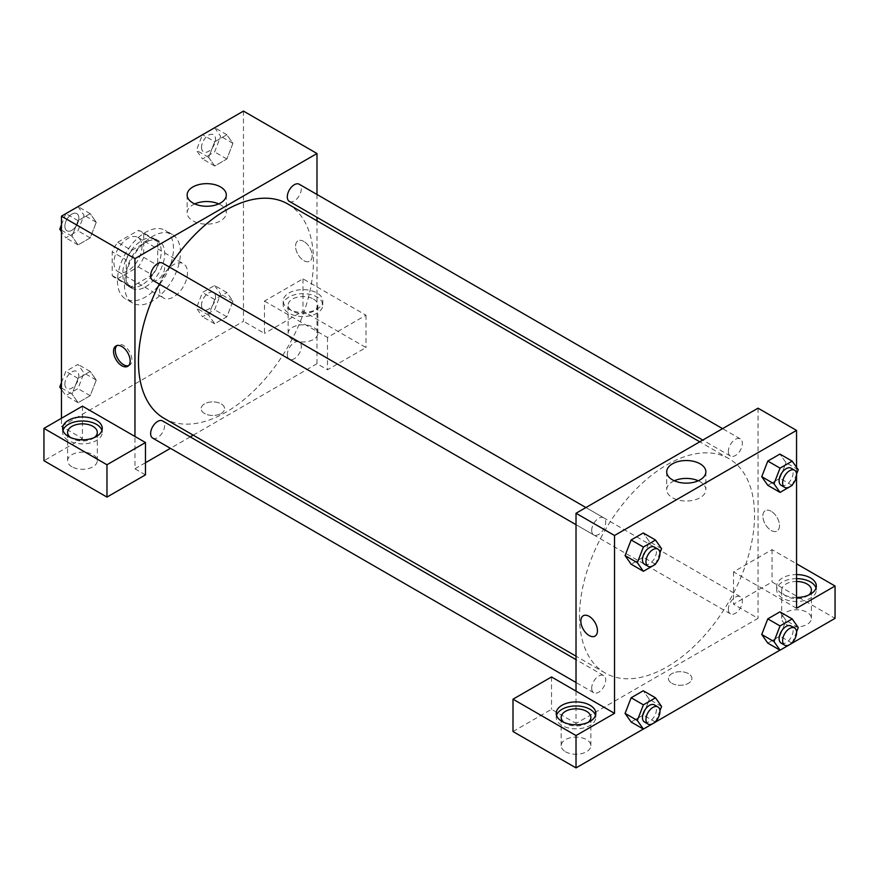 <?xml version="1.0" encoding="UTF-8"?>
<svg xmlns="http://www.w3.org/2000/svg" width="879" height="879" viewBox="0 0 879 879"><rect width="100%" height="100%" fill="white"/><g stroke="black" fill="none" stroke-linecap="round" stroke-linejoin="round"><path stroke-width="0.66" stroke-dasharray="4.39 3.3" d="M159.462 288.938A19.799 11.427 120 0 0 163.571 298.003A19.799 11.427 120 0 0 183.37 286.576A19.799 11.427 120 0 0 183.37 263.711A19.799 11.427 120 0 0 168.109 269.007A19.799 11.427 120 0 0 159.462 288.938M113.962 262.667A19.799 11.427 120 0 0 118.061 271.732A19.799 11.427 120 0 0 137.86 260.294A19.799 11.427 120 0 0 137.86 237.429A19.799 11.427 120 0 0 122.599 242.736A19.799 11.427 120 0 0 113.962 262.667M117.687 242.318L138.234 230.463A26.59 15.35 120 0 1 141.255 231.551A26.59 15.35 120 0 1 143.716 233.627L143.716 257.349A26.59 15.35 120 0 1 138.234 266.842L117.687 278.698A26.59 15.35 120 0 1 114.666 277.61A26.59 15.35 120 0 1 112.204 275.534L112.204 251.823A26.59 15.35 120 0 1 117.687 242.318L131.696 250.405L152.232 238.55L138.234 230.463M138.234 266.842L152.232 274.929L131.696 286.785L117.687 278.698M112.204 275.534L126.213 283.62L126.213 259.898L112.204 251.823M126.213 283.62A26.59 15.35 120 0 0 128.664 285.697A26.59 15.35 120 0 0 131.696 286.785M152.232 274.929A26.59 15.35 120 0 0 157.715 265.436L143.716 257.349M152.232 238.55A26.59 15.35 120 0 1 155.264 239.637A26.59 15.35 120 0 1 157.715 241.714L157.715 265.436M131.696 250.405A26.59 15.35 120 0 0 126.213 259.898M141.958 284.895A27.227 15.723 -60 0 1 128.345 286.246A27.227 15.723 -60 0 1 128.345 254.811A27.227 15.723 -60 0 1 155.572 239.088A27.227 15.723 -60 0 1 159.747 260.909A27.227 15.723 -60 0 1 141.958 284.895M145.464 286.917A27.227 15.723 120 0 0 163.252 262.92A27.227 15.723 120 0 0 159.077 241.11A27.227 15.723 120 0 0 138.091 248.405A27.227 15.723 120 0 0 126.213 275.797A27.227 15.723 120 0 0 131.85 288.268A27.227 15.723 120 0 0 145.464 286.917M157.715 241.714L143.716 233.627M117.456 280.851A39.599 22.865 120 0 0 125.664 298.981A39.599 22.865 120 0 0 165.263 276.116A39.599 22.865 120 0 0 165.263 230.386A39.599 22.865 120 0 0 134.751 241A39.599 22.865 120 0 0 117.456 280.851M124.455 284.895A39.599 22.865 120 0 0 132.663 303.024A39.599 22.865 120 0 0 172.262 280.159A39.599 22.865 120 0 0 172.262 234.429A39.599 22.865 120 0 0 141.75 245.043A39.599 22.865 120 0 0 124.455 284.895M61.453 387.98L72.012 394.078L78.077 378.453L90.196 371.454L96.261 380.08L90.196 395.704L78.077 402.703L72.012 394.078L78.088 378.453L90.196 371.454L96.272 380.058L90.185 395.704L78.077 402.703L71.99 394.1M61.453 230.188L72.012 236.275L78.077 220.651L90.196 213.652L96.261 222.277L90.196 237.901L78.077 244.9L72.012 236.275L78.088 220.651L90.196 213.652L96.272 222.255L90.185 237.901L78.077 244.9L71.99 236.297M214.608 285.477L220.662 294.102L214.608 309.727L202.478 316.737L196.413 308.111L202.478 292.476L214.608 285.477L226.859 292.553L232.913 301.178L226.859 316.803L214.729 323.802L208.664 315.176L214.729 299.552L226.859 292.553L214.729 299.552L208.653 315.176L214.74 323.791L226.859 316.803L232.935 301.178L226.837 292.575M243.472 111.095L243.472 321.274L61.453 426.37L61.453 418.283M214.729 141.75L226.859 134.751L232.913 143.376L226.859 159L214.729 166.01L208.664 157.385L214.729 141.75L226.859 134.751L232.935 143.365L226.837 159L214.729 166.01L208.653 157.396L214.74 141.761L202.544 134.718M303.859 241.45A11.757 6.79 -120 0 0 297.981 240.868A11.757 6.79 -120 0 0 297.981 254.438A11.757 6.79 -120 0 0 309.738 261.228A11.757 6.79 -120 0 0 311.54 251.812A11.757 6.79 -120 0 0 303.859 241.45A11.757 6.79 60 0 1 311.54 251.812A11.757 6.79 60 0 1 309.738 261.228A11.757 6.79 60 0 1 297.981 254.438A11.757 6.79 60 0 1 297.981 240.868A11.757 6.79 60 0 1 303.859 241.45M264.48 301.068L327.482 337.437L365.994 315.209L302.98 278.83L264.48 301.068L264.48 333.405L243.472 321.274M316.989 194.479L316.989 217.344M316.989 220.805L316.989 363.719L327.482 369.773L365.994 347.546L302.98 311.166L264.48 333.405M288.982 292.982A19.799 11.427 180 0 1 310.562 290.499A19.799 11.427 180 0 1 322.78 301.068A19.799 11.427 180 0 1 302.98 312.495A19.799 11.427 180 0 1 283.181 301.068A19.799 11.427 180 0 1 288.982 292.982M288.982 297.025A19.799 11.427 0 0 0 283.181 305.112A19.799 11.427 0 0 0 302.98 316.539A19.799 11.427 0 0 0 322.78 305.112A19.799 11.427 0 0 0 310.562 294.542A19.799 11.427 0 0 0 288.982 297.025M313.484 299.047A14.855 8.57 180 0 1 317.835 305.112A14.855 8.57 180 0 1 308.661 313.034A14.855 8.57 180 0 1 292.476 311.166A14.855 8.57 180 0 1 288.136 305.112A14.855 8.57 180 0 1 297.3 297.19A14.855 8.57 180 0 1 313.484 299.047M292.476 339.459A14.855 8.57 180 0 1 288.136 333.405A14.855 8.57 180 0 1 302.98 324.823A14.855 8.57 180 0 1 317.835 333.405A14.855 8.57 180 0 1 308.661 341.327A14.855 8.57 180 0 1 292.476 339.459M302.98 278.83L302.98 311.166M365.994 315.209L365.994 347.546M327.482 337.437L327.482 369.773M194.731 203.906A19.58 11.306 0 0 0 187.139 212.839A19.58 11.306 0 0 0 206.719 224.145A19.58 11.306 0 0 0 226.299 212.839A19.58 11.306 0 0 0 220.563 204.851A19.58 11.306 0 0 0 218.706 203.906M82.45 406.153L82.45 438.489L61.453 426.37M128.532 365.697A11.757 6.79 -120 0 0 129.477 365.301A11.757 6.79 -120 0 0 129.477 351.721A11.757 6.79 -120 0 0 117.72 344.931A11.757 6.79 -120 0 0 116.907 345.557M62.969 430.402A19.799 11.427 0 0 0 62.651 432.424A19.799 11.427 0 0 0 82.45 443.862A19.799 11.427 0 0 0 102.261 432.424A19.799 11.427 0 0 0 101.942 430.402M94.449 437.478A14.855 8.57 180 0 1 71.957 438.489A14.855 8.57 180 0 1 70.452 437.478M71.957 466.782A14.855 8.57 180 0 1 67.606 460.717A14.855 8.57 180 0 1 82.45 452.147A14.855 8.57 180 0 1 97.305 460.717A14.855 8.57 180 0 1 88.142 468.639A14.855 8.57 180 0 1 71.957 466.782M82.45 438.489L43.95 460.717M145.464 474.869L134.959 468.804L134.959 436.467M221.156 413.482A11.757 6.79 0 0 0 224.606 408.68A11.757 6.79 0 0 0 212.85 401.89A11.757 6.79 0 0 0 201.093 408.68A11.757 6.79 0 0 0 208.345 414.954A11.757 6.79 0 0 0 221.156 413.482A11.757 6.79 180 0 1 208.345 414.954A11.757 6.79 180 0 1 201.093 408.68A11.757 6.79 180 0 1 212.85 401.89A11.757 6.79 180 0 1 224.606 408.68A11.757 6.79 180 0 1 221.156 413.482M316.989 363.719L193.226 435.171M190.227 436.896L170.427 448.334M145.464 462.739L134.959 468.804M287.301 354.666A9.9 5.713 120 0 0 289.356 359.192A9.9 5.713 120 0 0 299.256 353.479A9.9 5.713 120 0 0 299.256 342.041A9.9 5.713 120 0 0 291.619 344.7A9.9 5.713 120 0 0 287.301 354.666M152.693 438.094A9.9 5.713 120 0 0 162.593 432.38A9.9 5.713 120 0 0 162.593 420.942M289.356 201.39A9.9 5.713 120 0 0 299.256 195.676A9.9 5.713 120 0 0 299.256 184.249M152.693 280.291A9.9 5.713 120 0 0 162.593 274.578A9.9 5.713 120 0 0 162.593 263.14M164.098 418.349A123.763 71.452 120 0 0 287.851 346.897A123.763 71.452 120 0 0 287.851 203.994M169.24 266.985A123.763 71.452 120 0 0 159.341 284.126M579.514 616.333A123.763 71.452 120 0 0 605.148 672.984A123.763 71.452 120 0 0 728.911 601.533A123.763 71.452 120 0 0 728.911 458.629A123.763 71.452 120 0 0 633.539 491.79A123.763 71.452 120 0 0 579.514 616.333M591.699 530.4A9.9 5.713 -60 0 1 596.017 520.434A9.9 5.713 -60 0 1 603.653 517.786A9.9 5.713 -60 0 1 605.697 522.313A9.9 5.713 -60 0 1 601.379 532.278A9.9 5.713 -60 0 1 593.754 534.937A9.9 5.713 -60 0 1 591.699 530.4M728.361 609.301A9.9 5.713 120 0 0 730.405 613.839A9.9 5.713 120 0 0 740.305 608.114A9.9 5.713 120 0 0 740.305 596.687A9.9 5.713 120 0 0 732.679 599.335A9.9 5.713 120 0 0 728.361 609.301M591.699 688.202A9.9 5.713 120 0 0 593.754 692.729A9.9 5.713 120 0 0 603.653 687.015A9.9 5.713 120 0 0 603.653 675.588A9.9 5.713 120 0 0 596.017 678.236A9.9 5.713 120 0 0 591.699 688.202M728.361 451.498A9.9 5.713 120 0 0 730.405 456.036A9.9 5.713 120 0 0 740.305 450.323A9.9 5.713 120 0 0 740.305 438.885A9.9 5.713 120 0 0 732.679 441.544A9.9 5.713 120 0 0 728.361 451.498M576.02 691.114L576.02 723.45L758.039 618.355L733.536 604.214L772.037 581.975L835.05 618.355M758.039 408.175L758.039 618.355M671.842 683.28A11.757 6.79 0 0 0 684.653 684.752A11.757 6.79 0 0 0 691.916 678.478A11.757 6.79 0 0 0 680.159 671.688A11.757 6.79 0 0 0 668.392 678.478A11.757 6.79 0 0 0 671.842 683.28A11.757 6.79 180 0 1 668.392 678.478A11.757 6.79 180 0 1 680.159 671.688A11.757 6.79 180 0 1 691.916 678.478A11.757 6.79 180 0 1 684.653 684.752A11.757 6.79 180 0 1 671.842 683.28M786.046 624.42A14.855 8.57 0 0 0 802.23 626.277A14.855 8.57 0 0 0 811.394 618.355A14.855 8.57 0 0 0 796.55 609.784A14.855 8.57 0 0 0 781.695 618.355A14.855 8.57 0 0 0 786.046 624.42M565.516 751.743A14.855 8.57 0 0 0 581.7 753.6A14.855 8.57 0 0 0 590.864 745.678A14.855 8.57 0 0 0 576.02 737.107A14.855 8.57 0 0 0 561.165 745.678A14.855 8.57 0 0 0 565.516 751.743M643.329 729.054L655.558 721.989M779.981 650.152L792.221 643.087M513.006 731.526L551.518 709.298L576.02 723.45M808.548 595.116A14.855 8.57 180 0 1 786.046 596.127A14.855 8.57 180 0 1 781.695 590.062A14.855 8.57 180 0 1 796.55 581.491M796.55 578.635A19.799 11.427 0 0 0 782.541 581.975A19.799 11.427 0 0 0 776.739 590.062A19.799 11.427 0 0 0 796.55 601.5A19.799 11.427 0 0 0 816.349 590.062A19.799 11.427 0 0 0 816.031 588.04M796.55 597.456A19.799 11.427 180 0 1 776.739 586.018A19.799 11.427 180 0 1 782.541 577.932A19.799 11.427 180 0 1 796.55 574.591M588.018 722.439A14.855 8.57 180 0 1 565.516 723.45A14.855 8.57 180 0 1 564.021 722.439M556.528 715.363A19.799 11.427 0 0 0 556.22 717.385A19.799 11.427 0 0 0 576.02 728.812A19.799 11.427 0 0 0 595.819 717.385A19.799 11.427 0 0 0 595.512 715.363M551.518 676.962L551.518 709.298M796.55 608.246L733.536 571.877L772.037 549.639L796.55 563.791M772.037 549.639L772.037 581.975M733.536 571.877L733.536 604.214M761.741 634.495L767.817 618.871M798.242 627.562L785.991 620.486L779.926 611.861L786.002 620.475L779.915 636.11M792.177 643.186L779.926 636.121L767.796 643.12L779.926 636.121L785.991 620.486M798.242 469.76L785.991 462.695L779.926 454.069L786.002 462.673L779.915 478.319M792.177 485.395L779.926 478.319L767.796 485.318L779.926 478.319L785.991 462.695M761.741 476.693L767.817 461.068M649.339 541.574L643.263 532.96L649.328 541.585L643.252 557.22L631.144 564.219L643.263 557.22L649.328 541.585L661.579 548.661M625.079 555.594L631.155 539.97M625.079 713.385L631.155 697.761M661.579 706.463L649.328 699.387L643.263 690.762L649.339 699.376M649.328 699.387L643.252 715.012L631.144 722.011L643.263 715.012L649.328 699.387M796.55 467.353L796.55 475.924M674.292 480.78A19.58 11.306 0 0 0 666.7 489.713A19.58 11.306 0 0 0 686.279 501.019A19.58 11.306 0 0 0 705.859 489.713A19.58 11.306 0 0 0 700.124 481.725A19.58 11.306 0 0 0 698.267 480.78M595.017 636.11L595.028 636.11A11.757 6.79 -120 0 0 595.028 622.541A11.757 6.79 -120 0 0 583.271 615.75L583.271 615.75M771.169 511.248A11.757 6.79 -120 0 0 765.29 510.666A11.757 6.79 -120 0 0 765.29 524.236A11.757 6.79 -120 0 0 777.047 531.026A11.757 6.79 -120 0 0 778.849 521.599A11.757 6.79 -120 0 0 771.169 511.248A11.757 6.79 60 0 1 778.849 521.61A11.757 6.79 60 0 1 777.036 531.026A11.757 6.79 60 0 1 765.279 524.236A11.757 6.79 60 0 1 765.279 510.666A11.757 6.79 60 0 1 771.158 511.248M659.931 552.924L655.888 563.329M644.505 564.241A9.9 5.713 120 0 0 654.405 558.517A9.9 5.713 120 0 0 654.405 547.09M655.514 564.285L643.263 557.22M796.583 474.023L792.55 484.428M781.167 485.34A9.9 5.713 120 0 0 791.067 479.626A9.9 5.713 120 0 0 791.067 468.188M659.931 710.726L655.888 721.132M644.505 722.033A9.9 5.713 120 0 0 654.405 716.319A9.9 5.713 120 0 0 654.405 704.892M655.514 722.088L643.263 715.012M796.583 631.825L792.55 642.23M781.167 643.142A9.9 5.713 120 0 0 791.067 637.418A9.9 5.713 120 0 0 791.067 625.991M77.945 206.576L84.01 215.201L77.945 230.825L65.815 237.835L61.453 231.617M61.453 224.837L65.782 213.685M64.881 226.244A9.9 5.713 120 0 0 66.936 230.781A9.9 5.713 120 0 0 76.836 225.068A9.9 5.713 120 0 0 76.836 213.63A9.9 5.713 120 0 0 69.199 216.278A9.9 5.713 120 0 0 64.881 226.244A9.9 5.713 120 0 0 66.903 230.759A9.9 5.713 120 0 0 76.803 225.046A9.9 5.713 120 0 0 76.803 213.619A9.9 5.713 120 0 0 69.177 216.267A9.9 5.713 120 0 0 64.859 226.233M96.261 222.277L84.01 215.201M90.196 237.901L77.945 230.825M78.077 244.9L65.815 237.835M78.077 220.651L65.892 213.619M90.196 213.652L78.011 206.62M214.608 127.686L220.662 136.311L214.608 151.935L202.478 158.934L196.413 150.309L202.434 134.784M201.544 147.353A9.9 5.713 120 0 0 203.587 151.88A9.9 5.713 120 0 0 213.487 146.167A9.9 5.713 120 0 0 213.487 134.729A9.9 5.713 120 0 0 205.862 137.388A9.9 5.713 120 0 0 201.544 147.353M232.913 143.376L220.662 136.311M226.859 159L214.608 151.935M214.729 166.01L202.478 158.934M208.664 157.385L196.413 150.309M226.859 134.751L214.674 127.719M201.511 147.331A9.9 5.713 120 0 0 203.565 151.869A9.9 5.713 120 0 0 213.465 146.145A9.9 5.713 120 0 0 213.465 134.718A9.9 5.713 120 0 0 205.829 137.366A9.9 5.713 120 0 0 201.511 147.331M61.453 382.64L65.815 371.377L77.945 364.378L84.01 373.004L77.945 388.628L65.815 395.627L61.453 389.419M64.881 384.046A9.9 5.713 120 0 0 66.936 388.573A9.9 5.713 120 0 0 76.836 382.859A9.9 5.713 120 0 0 76.836 371.432A9.9 5.713 120 0 0 69.199 374.08A9.9 5.713 120 0 0 64.881 384.046M96.261 380.08L84.01 373.004M90.196 395.704L77.945 388.628M78.077 402.703L65.815 395.627M78.077 378.453L65.815 371.377M90.196 371.454L77.945 364.378M64.859 384.035A9.9 5.713 120 0 0 66.903 388.562A9.9 5.713 120 0 0 76.803 382.848A9.9 5.713 120 0 0 76.803 371.41A9.9 5.713 120 0 0 69.177 374.069A9.9 5.713 120 0 0 64.859 384.035M201.544 305.145A9.9 5.713 120 0 0 203.587 309.683A9.9 5.713 120 0 0 213.487 303.969A9.9 5.713 120 0 0 213.487 292.531A9.9 5.713 120 0 0 205.862 295.179A9.9 5.713 120 0 0 201.544 305.145M232.913 301.178L220.662 294.102M226.859 316.803L214.608 309.727M214.729 323.802L202.478 316.737M208.664 315.176L196.413 308.111M214.729 299.552L202.478 292.476M201.511 305.134A9.9 5.713 120 0 0 203.565 309.661A9.9 5.713 120 0 0 213.465 303.947A9.9 5.713 120 0 0 213.465 292.52A9.9 5.713 120 0 0 205.829 295.168A9.9 5.713 120 0 0 201.511 305.134M118.061 271.732L163.571 298.003M137.86 237.429L183.37 263.711M159.077 241.11L155.572 239.088M131.85 288.268L128.345 286.246M155.264 239.637L141.255 231.551M128.664 285.697L114.666 277.61M172.262 234.429L165.263 230.386M132.663 303.024L125.664 298.981M283.181 301.068L283.181 305.112M322.78 301.068L322.78 305.112M317.835 333.405L317.835 305.112M288.136 333.405L288.136 305.112M187.139 194.962L187.139 212.839M226.299 194.962L226.299 212.839M127.719 366.323L129.477 365.301M115.962 345.952L117.72 344.931M62.651 428.381L62.651 432.424M102.261 428.381L102.261 432.424M97.305 460.717L97.305 432.424M67.606 460.717L67.606 432.424M728.911 458.629L699.772 441.807M605.148 672.984L576.02 656.173M576.02 524.697L593.754 534.937M585.919 507.546L603.653 517.786M740.305 596.687L299.256 342.041M730.405 613.839L289.356 359.192M603.653 675.588L576.02 659.635M593.754 692.729L576.02 682.5M740.305 438.885L722.571 428.644M730.405 456.036L702.771 440.082M811.394 618.355L811.394 590.062M781.695 618.355L781.695 590.062M776.739 586.018L776.739 590.062M816.349 586.018L816.349 590.062M590.864 745.678L590.864 717.385M561.165 745.678L561.165 717.385M556.22 713.341L556.22 717.385M595.819 713.341L595.819 717.385M666.7 471.836L666.7 489.713M705.859 471.836L705.859 489.713"/><path stroke-width="1.32" d="M61.453 418.283L61.453 216.179L243.472 111.095L316.989 153.528L316.989 194.479M316.989 217.344L316.989 220.805M220.563 186.963A19.58 11.306 180 0 1 226.299 194.962A19.58 11.306 180 0 1 206.719 206.268A19.58 11.306 180 0 1 187.139 194.962A19.58 11.306 180 0 1 199.225 184.513A19.58 11.306 180 0 1 220.563 186.963M134.959 436.467L82.45 406.153L43.95 428.381L106.963 464.76L145.464 442.533L134.959 436.467L134.959 258.624L61.453 216.179M134.959 258.624L316.989 153.528M218.706 203.906A19.58 11.306 0 0 0 194.731 203.906M121.84 365.741A11.757 6.79 60 0 1 114.16 355.38A11.757 6.79 60 0 1 115.962 345.952A11.757 6.79 60 0 1 127.719 352.743A11.757 6.79 60 0 1 127.719 366.323A11.757 6.79 60 0 1 121.84 365.741M116.907 345.557A11.757 6.79 -120 0 0 116.182 355.16A11.757 6.79 -120 0 0 123.598 364.719A11.757 6.79 -120 0 0 128.532 365.697M68.452 420.305A19.799 11.427 180 0 1 90.032 417.822A19.799 11.427 180 0 1 102.261 428.381A19.799 11.427 180 0 1 82.45 439.819A19.799 11.427 180 0 1 62.651 428.381A19.799 11.427 180 0 1 68.452 420.305M101.942 430.402A19.799 11.427 0 0 0 88.383 421.524A19.799 11.427 0 0 0 68.452 424.348A19.799 11.427 0 0 0 62.969 430.402M70.452 437.478A14.855 8.57 180 0 1 67.606 432.424A14.855 8.57 180 0 1 76.77 424.502A14.855 8.57 180 0 1 92.954 426.37A14.855 8.57 180 0 1 97.305 432.424A14.855 8.57 180 0 1 94.449 437.478M43.95 428.381L43.95 460.717L106.963 497.096L145.464 474.869L145.464 442.533M106.963 464.76L106.963 497.096M193.226 435.171L190.227 436.896M170.427 448.334L145.464 462.739M576.02 659.635L162.593 420.942A9.9 5.713 120 0 0 154.968 423.601A9.9 5.713 120 0 0 150.639 433.556A9.9 5.713 120 0 0 152.693 438.094L576.02 682.5M722.571 428.644L299.256 184.249A9.9 5.713 120 0 0 291.619 186.897A9.9 5.713 120 0 0 287.301 196.863A9.9 5.713 120 0 0 289.356 201.39L702.771 440.082M585.919 507.546L162.593 263.14A9.9 5.713 120 0 0 154.968 265.799A9.9 5.713 120 0 0 150.639 275.764A9.9 5.713 120 0 0 152.693 280.291L576.02 524.697M159.341 284.126A123.763 71.452 120 0 0 138.464 361.698A123.763 71.452 120 0 0 164.098 418.349L576.02 656.173M699.772 441.807L287.851 203.994A123.763 71.452 120 0 0 169.24 266.985M576.02 691.114L551.518 676.962L513.006 699.19L576.02 735.569L614.52 713.341L576.02 691.114L576.02 513.259L758.039 408.175L796.55 430.402L796.55 467.353M513.006 699.19L513.006 731.526L576.02 767.905L643.329 729.054M655.558 721.989L779.981 650.152M792.221 643.087L835.05 618.355L835.05 586.018L796.55 608.246L796.55 475.924M796.55 581.491A14.855 8.57 180 0 1 807.043 583.997A14.855 8.57 180 0 1 811.394 590.062A14.855 8.57 180 0 1 808.548 595.116M816.031 588.04A19.799 11.427 0 0 0 796.55 578.635M796.55 574.591A19.799 11.427 180 0 1 816.349 586.018A19.799 11.427 180 0 1 796.55 597.456M564.021 722.439A14.855 8.57 180 0 1 561.165 717.385A14.855 8.57 180 0 1 576.02 708.815A14.855 8.57 180 0 1 590.864 717.385A14.855 8.57 180 0 1 588.018 722.439M595.512 715.363A19.799 11.427 0 0 0 581.942 706.474A19.799 11.427 0 0 0 562.011 709.298A19.799 11.427 0 0 0 556.528 715.363M562.011 705.255A19.799 11.427 180 0 1 583.59 702.782A19.799 11.427 180 0 1 595.819 713.341A19.799 11.427 180 0 1 576.02 724.768A19.799 11.427 180 0 1 556.22 713.341A19.799 11.427 180 0 1 562.011 705.255M576.02 735.569L576.02 767.905M796.55 563.791L835.05 586.018M792.55 642.23L792.177 643.186L780.047 650.185L773.992 641.56L780.047 625.936L767.796 618.871L779.926 611.861L767.796 618.871L761.741 634.495L767.796 643.12L761.719 634.506M792.55 484.428L792.177 485.395L780.047 492.394L767.796 485.318L761.719 476.715M780.047 492.394L773.992 483.769L780.047 468.144L767.796 461.068L779.926 454.069L767.796 461.068L761.741 476.693L767.796 485.318M655.888 563.329L655.514 564.285L643.395 571.295L631.144 564.219L625.068 555.605L631.144 539.97L643.263 532.96L631.144 539.97L643.395 547.035L655.514 540.036L661.579 548.661L659.931 552.924M655.888 721.132L655.514 722.088L643.395 729.087L637.33 720.461L643.395 704.837L631.144 697.761L643.263 690.762L631.144 697.761L625.079 713.385L631.144 722.011L625.068 713.407M614.52 713.341L614.52 535.498L796.55 430.402M700.124 463.837A19.58 11.306 180 0 1 705.859 471.836A19.58 11.306 180 0 1 686.279 483.142A19.58 11.306 180 0 1 666.7 471.836A19.58 11.306 180 0 1 678.786 461.387A19.58 11.306 180 0 1 700.124 463.837M614.52 535.498L576.02 513.259M698.267 480.78A19.58 11.306 0 0 0 674.292 480.78M583.271 615.75A11.757 6.79 -120 0 0 581.469 625.167A11.757 6.79 -120 0 0 589.15 635.528A11.757 6.79 60 0 1 581.458 625.167A11.757 6.79 60 0 1 583.26 615.75A11.757 6.79 60 0 1 595.017 622.541A11.757 6.79 60 0 1 595.017 636.11A11.757 6.79 60 0 1 589.139 635.528A11.757 6.79 -120 0 0 595.028 636.11M643.395 571.295L637.33 562.67L643.395 547.035M657.91 549.111L654.405 547.09A9.9 5.713 120 0 0 646.779 549.738A9.9 5.713 120 0 0 642.461 559.703A9.9 5.713 120 0 0 644.505 564.241L648.01 566.263A9.9 5.713 120 0 0 657.91 560.538A9.9 5.713 120 0 0 657.91 549.111A9.9 5.713 120 0 0 650.273 551.759A9.9 5.713 120 0 0 645.955 561.725A9.9 5.713 120 0 0 648.01 566.263M631.144 564.219L625.079 555.594L637.33 562.67M655.514 540.036L643.263 532.96M780.047 468.144L792.177 461.134L798.242 469.76L796.583 474.023M794.561 470.21L791.067 468.188A9.9 5.713 120 0 0 783.431 470.847A9.9 5.713 120 0 0 779.113 480.802A9.9 5.713 120 0 0 781.167 485.34L784.661 487.362A9.9 5.713 120 0 0 794.561 481.648A9.9 5.713 120 0 0 794.561 470.21A9.9 5.713 120 0 0 786.936 472.869A9.9 5.713 120 0 0 782.618 482.824A9.9 5.713 120 0 0 784.661 487.362M773.992 483.769L761.741 476.693M792.177 461.134L779.926 454.069M643.395 704.837L655.514 697.838L661.579 706.463L659.931 710.726M657.91 706.914L654.405 704.892A9.9 5.713 120 0 0 646.779 707.54A9.9 5.713 120 0 0 642.461 717.506A9.9 5.713 120 0 0 644.505 722.033L648.01 724.054A9.9 5.713 120 0 0 657.91 718.341A9.9 5.713 120 0 0 657.91 706.914A9.9 5.713 120 0 0 650.273 709.562A9.9 5.713 120 0 0 645.955 719.527A9.9 5.713 120 0 0 648.01 724.054M643.395 729.087L631.144 722.011M637.33 720.461L625.079 713.385M655.514 697.838L643.263 690.762M780.047 625.936L792.177 618.937L798.242 627.562L796.583 631.825M794.561 628.013L791.067 625.991A9.9 5.713 120 0 0 783.431 628.639A9.9 5.713 120 0 0 779.113 638.604A9.9 5.713 120 0 0 781.167 643.142L784.661 645.164A9.9 5.713 120 0 0 794.561 639.44A9.9 5.713 120 0 0 794.561 628.013A9.9 5.713 120 0 0 786.936 630.661A9.9 5.713 120 0 0 782.618 640.626A9.9 5.713 120 0 0 784.661 645.164M780.047 650.185L767.796 643.12M773.992 641.56L761.741 634.495M792.177 618.937L779.926 611.861M61.453 231.617L59.761 229.21L61.453 224.837M65.782 213.685L78.011 206.62M61.453 230.188L59.761 229.21M202.434 134.784L214.674 127.719M61.453 389.419L59.761 387.002L61.453 382.64M61.453 387.98L59.761 387.002"/></g></svg>
